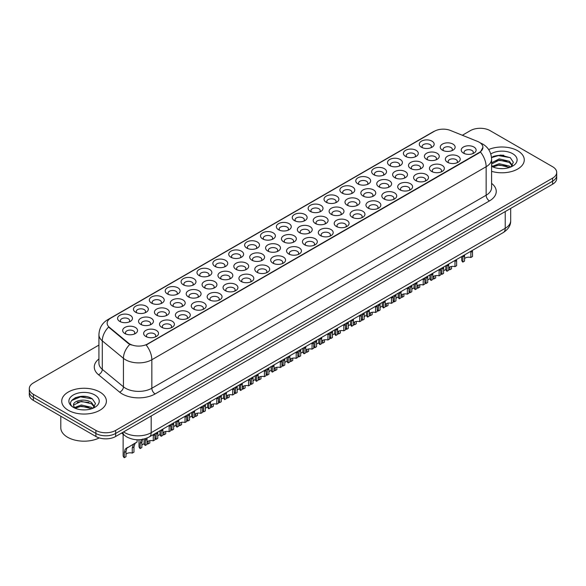 <?xml version="1.0" encoding="UTF-8"?>
<svg xmlns="http://www.w3.org/2000/svg" width="586" height="586" viewBox="0 0 586 586"><rect width="100%" height="100%" fill="white"/><g stroke="black" fill="none" stroke-linecap="round" stroke-linejoin="round"><path stroke-width="0.88" d="M262.667 238.92L262.667 238.92A7.442 4.3 180 0 1 262.667 232.84A7.442 4.3 180 0 1 273.201 232.84A7.442 4.3 180 0 1 273.201 238.92A7.442 4.3 180 0 1 262.667 238.92M271.977 239.491A4.651 2.688 0 0 0 272.585 238.158A4.651 2.688 0 0 0 271.223 236.261A4.651 2.688 0 0 0 266.154 235.675A4.651 2.688 0 0 0 263.282 238.158A4.651 2.688 0 0 0 263.89 239.491M246.794 248.083L246.794 248.083A7.442 4.3 180 0 1 246.794 242.003A7.442 4.3 180 0 1 257.32 242.003A7.442 4.3 180 0 1 257.32 248.083A7.442 4.3 180 0 1 246.794 248.083M256.097 248.654A4.651 2.688 0 0 0 256.712 247.329A4.651 2.688 0 0 0 255.35 245.424A4.651 2.688 0 0 0 250.273 244.845A4.651 2.688 0 0 0 247.402 247.329A4.651 2.688 0 0 0 248.01 248.654M230.913 257.254L230.913 257.254A7.442 4.3 180 0 1 230.913 251.174A7.442 4.3 180 0 1 241.439 251.174A7.442 4.3 180 0 1 241.439 257.254A7.442 4.3 180 0 1 230.913 257.254M240.223 257.825A4.651 2.688 0 0 0 240.831 256.492A4.651 2.688 0 0 0 239.469 254.595A4.651 2.688 0 0 0 234.393 254.009A4.651 2.688 0 0 0 231.521 256.492A4.651 2.688 0 0 0 232.137 257.825M183.272 284.759L183.272 284.759A7.442 4.3 180 0 1 183.272 278.68A7.442 4.3 180 0 1 193.805 278.68A7.442 4.3 180 0 1 193.805 284.759A7.442 4.3 180 0 1 183.272 284.759M192.582 285.331A4.651 2.688 0 0 0 193.19 283.998A4.651 2.688 0 0 0 191.827 282.1A4.651 2.688 0 0 0 186.758 281.514A4.651 2.688 0 0 0 183.887 283.998A4.651 2.688 0 0 0 184.495 285.331M167.391 293.923L167.391 293.923A7.442 4.3 180 0 1 167.391 287.843A7.442 4.3 180 0 1 177.924 287.843A7.442 4.3 180 0 1 177.924 293.923A7.442 4.3 180 0 1 167.391 293.923M176.701 294.494A4.651 2.688 0 0 0 177.309 293.168A4.651 2.688 0 0 0 175.947 291.264A4.651 2.688 0 0 0 170.878 290.685A4.651 2.688 0 0 0 168.006 293.168A4.651 2.688 0 0 0 168.614 294.494M151.518 303.094L151.518 303.094A7.442 4.3 180 0 1 151.518 297.014A7.442 4.3 180 0 1 162.044 297.014A7.442 4.3 180 0 1 162.044 303.094A7.442 4.3 180 0 1 151.518 303.094M160.82 303.665A4.651 2.688 0 0 0 161.436 302.332A4.651 2.688 0 0 0 160.073 300.435A4.651 2.688 0 0 0 154.997 299.849A4.651 2.688 0 0 0 152.126 302.332A4.651 2.688 0 0 0 152.734 303.665M135.637 312.265L135.637 312.265A7.442 4.3 180 0 1 135.637 306.185A7.442 4.3 180 0 1 146.163 306.185A7.442 4.3 180 0 1 146.163 312.265A7.442 4.3 180 0 1 135.637 312.265M144.94 312.829A4.651 2.688 0 0 0 145.555 311.503A4.651 2.688 0 0 0 144.193 309.598A4.651 2.688 0 0 0 139.116 309.02A4.651 2.688 0 0 0 136.245 311.503A4.651 2.688 0 0 0 136.86 312.829M215.033 266.425L215.033 266.425A7.442 4.3 180 0 1 215.033 260.345A7.442 4.3 180 0 1 225.559 260.345A7.442 4.3 180 0 1 225.559 266.425A7.442 4.3 180 0 1 215.033 266.425M224.343 266.989A4.651 2.688 0 0 0 224.951 265.663A4.651 2.688 0 0 0 223.588 263.759A4.651 2.688 0 0 0 218.519 263.18A4.651 2.688 0 0 0 215.641 265.663A4.651 2.688 0 0 0 216.256 266.989M199.152 275.588L199.152 275.588A7.442 4.3 180 0 1 199.152 269.509A7.442 4.3 180 0 1 209.685 269.509A7.442 4.3 180 0 1 209.685 275.588A7.442 4.3 180 0 1 199.152 275.588M208.462 276.16A4.651 2.688 0 0 0 209.07 274.827A4.651 2.688 0 0 0 207.708 272.93A4.651 2.688 0 0 0 202.639 272.351A4.651 2.688 0 0 0 199.767 274.827A4.651 2.688 0 0 0 200.375 276.16M278.548 229.749L278.548 229.749A7.442 4.3 180 0 1 278.548 223.669A7.442 4.3 180 0 1 289.081 223.669A7.442 4.3 180 0 1 289.081 229.749A7.442 4.3 180 0 1 278.548 229.749M287.858 230.32A4.651 2.688 0 0 0 288.466 228.987A4.651 2.688 0 0 0 287.103 227.09A4.651 2.688 0 0 0 282.034 226.511A4.651 2.688 0 0 0 279.163 228.987A4.651 2.688 0 0 0 279.771 230.32M294.428 220.585L294.428 220.585A7.442 4.3 180 0 1 294.428 214.505A7.442 4.3 180 0 1 304.962 214.505A7.442 4.3 180 0 1 304.962 220.585A7.442 4.3 180 0 1 294.428 220.585M303.738 221.149A4.651 2.688 0 0 0 304.346 219.823A4.651 2.688 0 0 0 302.984 217.926A4.651 2.688 0 0 0 297.915 217.34A4.651 2.688 0 0 0 295.044 219.823A4.651 2.688 0 0 0 295.652 221.149M310.309 211.414L310.309 211.414A7.442 4.3 180 0 1 310.309 205.334A7.442 4.3 180 0 1 320.835 205.334A7.442 4.3 180 0 1 320.835 211.414A7.442 4.3 180 0 1 310.309 211.414M319.619 211.986A4.651 2.688 0 0 0 320.227 210.652A4.651 2.688 0 0 0 318.865 208.755A4.651 2.688 0 0 0 313.796 208.169A4.651 2.688 0 0 0 310.917 210.652A4.651 2.688 0 0 0 311.532 211.986M326.19 202.243L326.19 202.243A7.442 4.3 180 0 1 326.19 196.171A7.442 4.3 180 0 1 336.716 196.171A7.442 4.3 180 0 1 336.716 202.243A7.442 4.3 180 0 1 326.19 202.243M335.5 202.815A4.651 2.688 0 0 0 336.108 201.489A4.651 2.688 0 0 0 334.745 199.584A4.651 2.688 0 0 0 329.669 199.006A4.651 2.688 0 0 0 326.798 201.489A4.651 2.688 0 0 0 327.413 202.815M342.07 193.08L342.07 193.08A7.442 4.3 180 0 1 342.07 187A7.442 4.3 180 0 1 352.596 187A7.442 4.3 180 0 1 352.596 193.08A7.442 4.3 180 0 1 342.07 193.08M351.373 193.651A4.651 2.688 0 0 0 351.988 192.318A4.651 2.688 0 0 0 350.626 190.421A4.651 2.688 0 0 0 345.55 189.835A4.651 2.688 0 0 0 342.678 192.318A4.651 2.688 0 0 0 343.286 193.651M357.943 183.909L357.943 183.909A7.442 4.3 180 0 1 357.943 177.829A7.442 4.3 180 0 1 368.477 177.829A7.442 4.3 180 0 1 368.477 183.909A7.442 4.3 180 0 1 357.943 183.909M367.254 184.48A4.651 2.688 0 0 0 367.862 183.154A4.651 2.688 0 0 0 366.499 181.25A4.651 2.688 0 0 0 361.43 180.671A4.651 2.688 0 0 0 358.559 183.154A4.651 2.688 0 0 0 359.167 184.48M373.824 174.745L373.824 174.745A7.442 4.3 180 0 1 373.824 168.665A7.442 4.3 180 0 1 384.357 168.665A7.442 4.3 180 0 1 384.357 174.745A7.442 4.3 180 0 1 373.824 174.745M383.134 175.309A4.651 2.688 0 0 0 383.742 173.983A4.651 2.688 0 0 0 382.38 172.086A4.651 2.688 0 0 0 377.311 171.5A4.651 2.688 0 0 0 374.439 173.983A4.651 2.688 0 0 0 375.047 175.309M389.705 165.574L389.705 165.574A7.442 4.3 180 0 1 389.705 159.495A7.442 4.3 180 0 1 400.238 159.495A7.442 4.3 180 0 1 400.238 165.574A7.442 4.3 180 0 1 389.705 165.574M399.015 166.146A4.651 2.688 0 0 0 399.623 164.812A4.651 2.688 0 0 0 398.26 162.915A4.651 2.688 0 0 0 393.191 162.337A4.651 2.688 0 0 0 390.32 164.812A4.651 2.688 0 0 0 390.928 166.146M405.585 156.411L405.585 156.411A7.442 4.3 180 0 1 405.585 150.331A7.442 4.3 180 0 1 416.111 150.331A7.442 4.3 180 0 1 416.111 156.411A7.442 4.3 180 0 1 405.585 156.411M414.895 156.975A4.651 2.688 0 0 0 415.503 155.649A4.651 2.688 0 0 0 414.141 153.744A4.651 2.688 0 0 0 409.072 153.166A4.651 2.688 0 0 0 406.193 155.649A4.651 2.688 0 0 0 406.809 156.975M421.466 147.24L421.466 147.24A7.442 4.3 180 0 1 421.466 141.16A7.442 4.3 180 0 1 431.992 141.16A7.442 4.3 180 0 1 431.992 147.24A7.442 4.3 180 0 1 421.466 147.24M430.776 147.811A4.651 2.688 0 0 0 431.384 146.478A4.651 2.688 0 0 0 430.021 144.581A4.651 2.688 0 0 0 424.945 143.995A4.651 2.688 0 0 0 422.074 146.478A4.651 2.688 0 0 0 422.689 147.811M119.756 321.428L119.756 321.428A7.442 4.3 180 0 1 119.756 315.349A7.442 4.3 180 0 1 130.282 315.349A7.442 4.3 180 0 1 130.282 321.428A7.442 4.3 180 0 1 119.756 321.428M129.066 322A4.651 2.688 0 0 0 129.674 320.667A4.651 2.688 0 0 0 128.312 318.769A4.651 2.688 0 0 0 123.243 318.191A4.651 2.688 0 0 0 120.364 320.667A4.651 2.688 0 0 0 120.98 322M283.639 241.857L283.639 241.857A7.442 4.3 180 0 1 283.639 235.777A7.442 4.3 180 0 1 294.172 235.777A7.442 4.3 180 0 1 294.172 241.857A7.442 4.3 180 0 1 283.639 241.857M292.949 242.428A4.651 2.688 0 0 0 293.557 241.095A4.651 2.688 0 0 0 292.194 239.198A4.651 2.688 0 0 0 287.125 238.612A4.651 2.688 0 0 0 284.254 241.095A4.651 2.688 0 0 0 284.862 242.428M267.758 251.028L267.758 251.028A7.442 4.3 180 0 1 267.758 244.948A7.442 4.3 180 0 1 278.291 244.948A7.442 4.3 180 0 1 278.291 251.028A7.442 4.3 180 0 1 267.758 251.028M277.068 251.592A4.651 2.688 0 0 0 277.676 250.266A4.651 2.688 0 0 0 276.314 248.369A4.651 2.688 0 0 0 271.245 247.783A4.651 2.688 0 0 0 268.373 250.266A4.651 2.688 0 0 0 268.981 251.592M251.885 260.191L251.885 260.191A7.442 4.3 180 0 1 251.885 254.112A7.442 4.3 180 0 1 262.411 254.112A7.442 4.3 180 0 1 262.411 260.191A7.442 4.3 180 0 1 251.885 260.191M261.188 260.763A4.651 2.688 0 0 0 261.803 259.43A4.651 2.688 0 0 0 260.433 257.532A4.651 2.688 0 0 0 255.364 256.954A4.651 2.688 0 0 0 252.493 259.43A4.651 2.688 0 0 0 253.101 260.763M236.004 269.362L236.004 269.362A7.442 4.3 180 0 1 236.004 263.282A7.442 4.3 180 0 1 246.53 263.282A7.442 4.3 180 0 1 246.53 269.362A7.442 4.3 180 0 1 236.004 269.362M245.307 269.934A4.651 2.688 0 0 0 245.922 268.6A4.651 2.688 0 0 0 244.56 266.703A4.651 2.688 0 0 0 239.484 266.117A4.651 2.688 0 0 0 236.612 268.6A4.651 2.688 0 0 0 237.22 269.934M188.362 296.868L188.362 296.868A7.442 4.3 180 0 1 188.362 290.788A7.442 4.3 180 0 1 198.896 290.788A7.442 4.3 180 0 1 198.896 296.868A7.442 4.3 180 0 1 188.362 296.868M197.672 297.432A4.651 2.688 0 0 0 198.28 296.106A4.651 2.688 0 0 0 196.918 294.201A4.651 2.688 0 0 0 191.849 293.623A4.651 2.688 0 0 0 188.978 296.106A4.651 2.688 0 0 0 189.586 297.432M204.243 287.697L204.243 287.697A7.442 4.3 180 0 1 204.243 281.617A7.442 4.3 180 0 1 214.769 281.617A7.442 4.3 180 0 1 214.769 287.697A7.442 4.3 180 0 1 204.243 287.697M213.553 288.268A4.651 2.688 0 0 0 214.161 286.935A4.651 2.688 0 0 0 212.799 285.038A4.651 2.688 0 0 0 207.73 284.452A4.651 2.688 0 0 0 204.851 286.935A4.651 2.688 0 0 0 205.466 288.268M140.728 324.366L140.728 324.366A7.442 4.3 180 0 1 140.728 318.286A7.442 4.3 180 0 1 151.254 318.286A7.442 4.3 180 0 1 151.254 324.366A7.442 4.3 180 0 1 140.728 324.366M150.031 324.937A4.651 2.688 0 0 0 150.646 323.611A4.651 2.688 0 0 0 149.284 321.707A4.651 2.688 0 0 0 144.207 321.128A4.651 2.688 0 0 0 141.336 323.611A4.651 2.688 0 0 0 141.944 324.937M156.609 315.202L156.609 315.202A7.442 4.3 180 0 1 156.609 309.122A7.442 4.3 180 0 1 167.135 309.122A7.442 4.3 180 0 1 167.135 315.202A7.442 4.3 180 0 1 156.609 315.202M165.911 315.773A4.651 2.688 0 0 0 166.527 314.44A4.651 2.688 0 0 0 165.157 312.543A4.651 2.688 0 0 0 160.088 311.957A4.651 2.688 0 0 0 157.216 314.44A4.651 2.688 0 0 0 157.824 315.773M172.482 306.031L172.482 306.031A7.442 4.3 180 0 1 172.482 299.951A7.442 4.3 180 0 1 183.015 299.951A7.442 4.3 180 0 1 183.015 306.031A7.442 4.3 180 0 1 172.482 306.031M181.792 306.603A4.651 2.688 0 0 0 182.4 305.269A4.651 2.688 0 0 0 181.037 303.372A4.651 2.688 0 0 0 175.968 302.794A4.651 2.688 0 0 0 173.097 305.269A4.651 2.688 0 0 0 173.705 306.603M220.124 278.526L220.124 278.526A7.442 4.3 180 0 1 220.124 272.446A7.442 4.3 180 0 1 230.65 272.446A7.442 4.3 180 0 1 230.65 278.526A7.442 4.3 180 0 1 220.124 278.526M229.434 279.097A4.651 2.688 0 0 0 230.042 277.771A4.651 2.688 0 0 0 228.679 275.867A4.651 2.688 0 0 0 223.603 275.288A4.651 2.688 0 0 0 220.732 277.771A4.651 2.688 0 0 0 221.347 279.097M299.519 232.686L299.519 232.686A7.442 4.3 180 0 1 299.519 226.614A7.442 4.3 180 0 1 310.045 226.614A7.442 4.3 180 0 1 310.045 232.686A7.442 4.3 180 0 1 299.519 232.686M308.829 233.257A4.651 2.688 0 0 0 309.437 231.931A4.651 2.688 0 0 0 308.075 230.027A4.651 2.688 0 0 0 303.006 229.448A4.651 2.688 0 0 0 300.127 231.931A4.651 2.688 0 0 0 300.743 233.257M315.4 223.522L315.4 223.522A7.442 4.3 180 0 1 315.4 217.443A7.442 4.3 180 0 1 325.926 217.443A7.442 4.3 180 0 1 325.926 223.522A7.442 4.3 180 0 1 315.4 223.522M324.71 224.094A4.651 2.688 0 0 0 325.318 222.761A4.651 2.688 0 0 0 323.955 220.863A4.651 2.688 0 0 0 318.879 220.277A4.651 2.688 0 0 0 316.008 222.761A4.651 2.688 0 0 0 316.623 224.094M331.28 214.351L331.28 214.351A7.442 4.3 180 0 1 331.28 208.272A7.442 4.3 180 0 1 341.806 208.272A7.442 4.3 180 0 1 341.806 214.351A7.442 4.3 180 0 1 331.28 214.351M340.583 214.923A4.651 2.688 0 0 0 341.199 213.597A4.651 2.688 0 0 0 339.836 211.693A4.651 2.688 0 0 0 334.76 211.114A4.651 2.688 0 0 0 331.888 213.597A4.651 2.688 0 0 0 332.496 214.923M347.161 205.188L347.161 205.188A7.442 4.3 180 0 1 347.161 199.108A7.442 4.3 180 0 1 357.687 199.108A7.442 4.3 180 0 1 357.687 205.188A7.442 4.3 180 0 1 347.161 205.188M356.464 205.752A4.651 2.688 0 0 0 357.079 204.426A4.651 2.688 0 0 0 355.709 202.529A4.651 2.688 0 0 0 350.64 201.943A4.651 2.688 0 0 0 347.769 204.426A4.651 2.688 0 0 0 348.377 205.752M363.034 196.017L363.034 196.017A7.442 4.3 180 0 1 363.034 189.937A7.442 4.3 180 0 1 373.568 189.937A7.442 4.3 180 0 1 373.568 196.017A7.442 4.3 180 0 1 363.034 196.017M372.344 196.588A4.651 2.688 0 0 0 372.952 195.255A4.651 2.688 0 0 0 371.59 193.358A4.651 2.688 0 0 0 366.521 192.772A4.651 2.688 0 0 0 363.65 195.255A4.651 2.688 0 0 0 364.258 196.588M378.915 186.846L378.915 186.846A7.442 4.3 180 0 1 378.915 180.774A7.442 4.3 180 0 1 389.448 180.774A7.442 4.3 180 0 1 389.448 186.846A7.442 4.3 180 0 1 378.915 186.846M388.225 187.417A4.651 2.688 0 0 0 388.833 186.092A4.651 2.688 0 0 0 387.471 184.187A4.651 2.688 0 0 0 382.402 183.608A4.651 2.688 0 0 0 379.53 186.092A4.651 2.688 0 0 0 380.138 187.417M394.796 177.683L394.796 177.683A7.442 4.3 180 0 1 394.796 171.603A7.442 4.3 180 0 1 405.322 171.603A7.442 4.3 180 0 1 405.322 177.683A7.442 4.3 180 0 1 394.796 177.683M404.106 178.254A4.651 2.688 0 0 0 404.714 176.921A4.651 2.688 0 0 0 403.351 175.024A4.651 2.688 0 0 0 398.282 174.438A4.651 2.688 0 0 0 395.411 176.921A4.651 2.688 0 0 0 396.019 178.254M410.676 168.512L410.676 168.512A7.442 4.3 180 0 1 410.676 162.432A7.442 4.3 180 0 1 421.202 162.432A7.442 4.3 180 0 1 421.202 168.512A7.442 4.3 180 0 1 410.676 168.512M419.986 169.083A4.651 2.688 0 0 0 420.594 167.757A4.651 2.688 0 0 0 419.232 165.853A4.651 2.688 0 0 0 414.156 165.274A4.651 2.688 0 0 0 411.284 167.757A4.651 2.688 0 0 0 411.899 169.083M426.557 159.348L426.557 159.348A7.442 4.3 180 0 1 426.557 153.268A7.442 4.3 180 0 1 437.083 153.268A7.442 4.3 180 0 1 437.083 159.348A7.442 4.3 180 0 1 426.557 159.348M435.859 159.919A4.651 2.688 0 0 0 436.475 158.586A4.651 2.688 0 0 0 435.112 156.689A4.651 2.688 0 0 0 430.036 156.103A4.651 2.688 0 0 0 427.165 158.586A4.651 2.688 0 0 0 427.773 159.919M442.437 150.177L442.437 150.177A7.442 4.3 180 0 1 442.437 144.097A7.442 4.3 180 0 1 452.963 144.097A7.442 4.3 180 0 1 452.963 150.177A7.442 4.3 180 0 1 442.437 150.177M451.74 150.749A4.651 2.688 0 0 0 452.355 149.415A4.651 2.688 0 0 0 450.986 147.518A4.651 2.688 0 0 0 445.917 146.94A4.651 2.688 0 0 0 443.045 149.415A4.651 2.688 0 0 0 443.653 150.749M124.847 333.537L124.847 333.537A7.442 4.3 180 0 1 124.847 327.457A7.442 4.3 180 0 1 135.373 327.457A7.442 4.3 180 0 1 135.373 333.537A7.442 4.3 180 0 1 124.847 333.537M134.157 334.108A4.651 2.688 0 0 0 134.765 332.775A4.651 2.688 0 0 0 133.403 330.878A4.651 2.688 0 0 0 128.327 330.292A4.651 2.688 0 0 0 125.455 332.775A4.651 2.688 0 0 0 126.071 334.108M161.692 327.31A7.442 4.3 180 0 1 161.692 327.303A7.442 4.3 180 0 1 161.692 321.231A7.442 4.3 180 0 1 172.225 321.231A7.442 4.3 180 0 1 172.225 327.303A7.442 4.3 180 0 1 161.692 327.31M171.002 327.874A4.651 2.688 0 0 0 171.61 326.549A4.651 2.688 0 0 0 170.248 324.644A4.651 2.688 0 0 0 165.179 324.065A4.651 2.688 0 0 0 162.307 326.549A4.651 2.688 0 0 0 162.915 327.874M177.573 318.139L177.573 318.139A7.442 4.3 180 0 1 177.573 312.06A7.442 4.3 180 0 1 188.106 312.06A7.442 4.3 180 0 1 188.106 318.139A7.442 4.3 180 0 1 177.573 318.139M186.883 318.711A4.651 2.688 0 0 0 187.491 317.378A4.651 2.688 0 0 0 186.128 315.48A4.651 2.688 0 0 0 181.059 314.894A4.651 2.688 0 0 0 178.188 317.378A4.651 2.688 0 0 0 178.796 318.711M193.453 308.969L193.453 308.969A7.442 4.3 180 0 1 193.453 302.889A7.442 4.3 180 0 1 203.987 302.889A7.442 4.3 180 0 1 203.987 308.969A7.442 4.3 180 0 1 193.453 308.969M202.763 309.54A4.651 2.688 0 0 0 203.371 308.214A4.651 2.688 0 0 0 202.009 306.31A4.651 2.688 0 0 0 196.94 305.731A4.651 2.688 0 0 0 194.069 308.214A4.651 2.688 0 0 0 194.677 309.54M209.334 299.805L209.334 299.805A7.442 4.3 180 0 1 209.334 293.725A7.442 4.3 180 0 1 219.86 293.725A7.442 4.3 180 0 1 219.86 299.805A7.442 4.3 180 0 1 209.334 299.805M218.644 300.376A4.651 2.688 0 0 0 219.252 299.043A4.651 2.688 0 0 0 217.889 297.146A4.651 2.688 0 0 0 212.821 296.56A4.651 2.688 0 0 0 209.942 299.043A4.651 2.688 0 0 0 210.557 300.376M225.214 290.634L225.214 290.634A7.442 4.3 180 0 1 225.214 284.554A7.442 4.3 180 0 1 235.74 284.554A7.442 4.3 180 0 1 235.74 290.634A7.442 4.3 180 0 1 225.214 290.634M234.517 291.205A4.651 2.688 0 0 0 235.133 289.872A4.651 2.688 0 0 0 233.77 287.975A4.651 2.688 0 0 0 228.694 287.396A4.651 2.688 0 0 0 225.822 289.872A4.651 2.688 0 0 0 226.438 291.205M241.095 281.47L241.095 281.47A7.442 4.3 180 0 1 241.095 275.391A7.442 4.3 180 0 1 251.621 275.391A7.442 4.3 180 0 1 251.621 281.47A7.442 4.3 180 0 1 241.095 281.47M250.398 282.034A4.651 2.688 0 0 0 251.013 280.709A4.651 2.688 0 0 0 249.651 278.804A4.651 2.688 0 0 0 244.574 278.225A4.651 2.688 0 0 0 241.703 280.709A4.651 2.688 0 0 0 242.311 282.034M256.968 272.3L256.968 272.3A7.442 4.3 180 0 1 256.968 266.22A7.442 4.3 180 0 1 267.502 266.22A7.442 4.3 180 0 1 267.502 272.3A7.442 4.3 180 0 1 256.968 272.3M266.278 272.871A4.651 2.688 0 0 0 266.886 271.538A4.651 2.688 0 0 0 265.524 269.641A4.651 2.688 0 0 0 260.455 269.055A4.651 2.688 0 0 0 257.584 271.538A4.651 2.688 0 0 0 258.192 272.871M272.849 263.129L272.849 263.129A7.442 4.3 180 0 1 272.849 257.049A7.442 4.3 180 0 1 283.382 257.049A7.442 4.3 180 0 1 283.382 263.129A7.442 4.3 180 0 1 272.849 263.129M282.159 263.7A4.651 2.688 0 0 0 282.767 262.374A4.651 2.688 0 0 0 281.405 260.47A4.651 2.688 0 0 0 276.336 259.891A4.651 2.688 0 0 0 273.464 262.374A4.651 2.688 0 0 0 274.072 263.7M288.73 253.965L288.73 253.965A7.442 4.3 180 0 1 288.73 247.885A7.442 4.3 180 0 1 299.263 247.885A7.442 4.3 180 0 1 299.263 253.965A7.442 4.3 180 0 1 288.73 253.965M298.04 254.536A4.651 2.688 0 0 0 298.648 253.203A4.651 2.688 0 0 0 297.285 251.306A4.651 2.688 0 0 0 292.216 250.72A4.651 2.688 0 0 0 289.345 253.203A4.651 2.688 0 0 0 289.953 254.536M304.61 244.794L304.61 244.794A7.442 4.3 180 0 1 304.61 238.714A7.442 4.3 180 0 1 315.136 238.714A7.442 4.3 180 0 1 315.136 244.794A7.442 4.3 180 0 1 304.61 244.794M313.92 245.366A4.651 2.688 0 0 0 314.528 244.032A4.651 2.688 0 0 0 313.166 242.135A4.651 2.688 0 0 0 308.097 241.557A4.651 2.688 0 0 0 305.218 244.032A4.651 2.688 0 0 0 305.833 245.366M320.491 235.631L320.491 235.631A7.442 4.3 180 0 1 320.491 229.551A7.442 4.3 180 0 1 331.017 229.551A7.442 4.3 180 0 1 331.017 235.631A7.442 4.3 180 0 1 320.491 235.631M329.793 236.195A4.651 2.688 0 0 0 330.409 234.869A4.651 2.688 0 0 0 329.046 232.972A4.651 2.688 0 0 0 323.97 232.386A4.651 2.688 0 0 0 321.099 234.869A4.651 2.688 0 0 0 321.714 236.195M336.371 226.46L336.371 226.46A7.442 4.3 180 0 1 336.371 220.38A7.442 4.3 180 0 1 346.897 220.38A7.442 4.3 180 0 1 346.897 226.46A7.442 4.3 180 0 1 336.371 226.46M345.674 227.031A4.651 2.688 0 0 0 346.289 225.698A4.651 2.688 0 0 0 344.927 223.801A4.651 2.688 0 0 0 339.851 223.215A4.651 2.688 0 0 0 336.979 225.698A4.651 2.688 0 0 0 337.587 227.031M352.245 217.289L352.245 217.289A7.442 4.3 180 0 1 352.245 211.216A7.442 4.3 180 0 1 362.778 211.216A7.442 4.3 180 0 1 362.778 217.289A7.442 4.3 180 0 1 352.245 217.289M361.555 217.86A4.651 2.688 0 0 0 362.163 216.534A4.651 2.688 0 0 0 360.8 214.63A4.651 2.688 0 0 0 355.731 214.051A4.651 2.688 0 0 0 352.86 216.534A4.651 2.688 0 0 0 353.468 217.86M368.125 208.125L368.125 208.125A7.442 4.3 180 0 1 368.125 202.045A7.442 4.3 180 0 1 378.659 202.045A7.442 4.3 180 0 1 378.659 208.125A7.442 4.3 180 0 1 368.125 208.125M377.435 208.697A4.651 2.688 0 0 0 378.043 207.363A4.651 2.688 0 0 0 376.681 205.466A4.651 2.688 0 0 0 371.612 204.88A4.651 2.688 0 0 0 368.74 207.363A4.651 2.688 0 0 0 369.348 208.697M384.006 198.954L384.006 198.954A7.442 4.3 180 0 1 384.006 192.875A7.442 4.3 180 0 1 394.539 192.875A7.442 4.3 180 0 1 394.539 198.954A7.442 4.3 180 0 1 384.006 198.954M393.316 199.526A4.651 2.688 0 0 0 393.924 198.2A4.651 2.688 0 0 0 392.561 196.295A4.651 2.688 0 0 0 387.493 195.717A4.651 2.688 0 0 0 384.621 198.2A4.651 2.688 0 0 0 385.229 199.526M399.886 189.791L399.886 189.791A7.442 4.3 180 0 1 399.886 183.711A7.442 4.3 180 0 1 410.412 183.711A7.442 4.3 180 0 1 410.412 189.791A7.442 4.3 180 0 1 399.886 189.791M409.196 190.355A4.651 2.688 0 0 0 409.804 189.029A4.651 2.688 0 0 0 408.442 187.132A4.651 2.688 0 0 0 403.373 186.546A4.651 2.688 0 0 0 400.494 189.029A4.651 2.688 0 0 0 401.11 190.355M415.767 180.62L415.767 180.62A7.442 4.3 180 0 1 415.767 174.54A7.442 4.3 180 0 1 426.293 174.54A7.442 4.3 180 0 1 426.293 180.62A7.442 4.3 180 0 1 415.767 180.62M425.077 181.191A4.651 2.688 0 0 0 425.685 179.858A4.651 2.688 0 0 0 424.323 177.961A4.651 2.688 0 0 0 419.246 177.382A4.651 2.688 0 0 0 416.375 179.858A4.651 2.688 0 0 0 416.99 181.191M431.648 171.456L431.648 171.456A7.442 4.3 180 0 1 431.648 165.377A7.442 4.3 180 0 1 442.174 165.377A7.442 4.3 180 0 1 442.174 171.456A7.442 4.3 180 0 1 431.648 171.456M440.95 172.02A4.651 2.688 0 0 0 441.566 170.694A4.651 2.688 0 0 0 440.203 168.79A4.651 2.688 0 0 0 435.127 168.211A4.651 2.688 0 0 0 432.256 170.694A4.651 2.688 0 0 0 432.864 172.02M447.521 162.285L447.521 162.285A7.442 4.3 180 0 1 447.521 156.206A7.442 4.3 180 0 1 458.054 156.206A7.442 4.3 180 0 1 458.054 162.285A7.442 4.3 180 0 1 447.521 162.285M456.831 162.857A4.651 2.688 0 0 0 457.439 161.524A4.651 2.688 0 0 0 456.076 159.626A4.651 2.688 0 0 0 451.008 159.04A4.651 2.688 0 0 0 448.136 161.524A4.651 2.688 0 0 0 448.744 162.857M463.401 153.114L463.401 153.114A7.442 4.3 180 0 1 463.401 147.035A7.442 4.3 180 0 1 473.935 147.035A7.442 4.3 180 0 1 473.935 153.114A7.442 4.3 180 0 1 463.401 153.114M472.712 153.686A4.651 2.688 0 0 0 473.32 152.36A4.651 2.688 0 0 0 471.957 150.456A4.651 2.688 0 0 0 466.888 149.877A4.651 2.688 0 0 0 464.017 152.36A4.651 2.688 0 0 0 464.625 153.686M145.819 336.474L145.819 336.474A7.442 4.3 180 0 1 145.819 330.394A7.442 4.3 180 0 1 156.345 330.394A7.442 4.3 180 0 1 156.345 336.474A7.442 4.3 180 0 1 145.819 336.474M155.122 337.045A4.651 2.688 0 0 0 155.737 335.712A4.651 2.688 0 0 0 154.374 333.815A4.651 2.688 0 0 0 149.298 333.236A4.651 2.688 0 0 0 146.427 335.712A4.651 2.688 0 0 0 147.035 337.045M477.561 141.416A12.562 7.252 180 0 1 479.238 142.23A12.562 7.252 180 0 1 482.915 147.357A12.562 7.252 180 0 1 479.238 152.485L147.562 343.975A12.562 7.252 180 0 1 128.393 343.008L109.421 327.362A12.562 7.252 180 0 1 107.143 323.201A12.562 7.252 180 0 1 110.827 318.073L434.373 131.279A12.562 7.252 180 0 1 450.466 130.466L477.561 141.416M517.731 150.778A22.334 12.892 0 0 0 488.651 149.533A22.334 12.892 0 0 1 517.731 150.778A22.334 12.892 0 0 1 524.272 159.897A22.334 12.892 0 0 0 517.731 150.778M99.854 392.041A22.334 12.892 0 0 0 75.513 389.243A22.334 12.892 0 0 0 61.728 401.154A22.334 12.892 0 0 0 68.269 410.273A22.334 12.892 0 0 0 92.61 413.071A22.334 12.892 0 0 0 106.396 401.154A22.334 12.892 0 0 0 99.854 392.041A22.334 12.892 0 0 0 75.513 389.243A22.334 12.892 0 0 0 61.728 401.154A22.334 12.892 0 0 0 68.269 410.273A22.334 12.892 0 0 0 92.61 413.071A22.334 12.892 0 0 0 106.396 401.154A22.334 12.892 0 0 0 99.854 392.041M482.915 147.357L480.454 151.979L479.238 152.858L146.148 344.986A16.283 9.405 60 0 1 151.84 359.745A18.613 10.746 180 0 1 125.521 359.745A18.613 10.746 180 0 1 123.434 358.31L102.294 340.876A18.613 10.746 180 0 1 98.931 334.716L98.931 363.21A18.613 10.746 0 0 0 102.294 369.37L123.434 386.804A18.613 10.746 0 0 0 125.521 388.24A18.613 10.746 0 0 0 151.84 388.24L486.146 195.233A18.613 10.746 0 0 0 491.595 187.63L491.595 159.136A18.613 10.746 180 0 1 486.146 166.732A16.283 9.405 -120 0 0 480.454 151.979M98.931 345.081L33.387 382.922A13.961 8.058 0 0 0 29.3 388.621L29.3 394.7A13.961 8.058 0 0 0 33.387 400.399L95.906 436.489L95.906 433.45A13.961 8.058 0 0 0 115.647 433.45L552.613 181.177A13.961 8.058 0 0 0 556.7 175.47A13.961 8.058 0 0 1 552.613 181.177L115.647 433.45A13.961 8.058 0 0 1 95.906 433.45L33.387 397.359L95.906 433.45L95.906 430.41A13.961 8.058 0 0 0 115.647 430.41L552.613 178.137A13.961 8.058 0 0 0 556.7 172.438A13.961 8.058 0 0 0 552.613 166.732L490.094 130.641A13.961 8.058 0 0 0 470.353 130.641L462.339 135.263M29.3 391.66A13.961 8.058 0 0 0 33.387 397.359A13.961 8.058 0 0 1 29.3 391.66M131.213 344.986L128.393 343.557L108.571 327.061A16.283 10.892 129.5 0 0 102.294 340.876L102.294 369.37A4.651 3.113 -50.5 0 1 98.485 374.71A23.264 13.434 180 0 1 98.931 358.947M491.595 171.324A22.334 12.892 0 0 0 524.272 159.897A22.334 12.892 0 0 1 491.595 171.324M29.3 388.621A13.961 8.058 0 0 0 33.387 394.319L95.906 430.41M85.922 396.546A18.613 10.746 0 0 0 75.03 397.843M503.799 155.283A18.613 10.746 0 0 0 492.907 156.579M95.906 436.489A13.961 8.058 0 0 0 115.647 436.489L552.613 184.209A13.961 8.058 0 0 0 556.7 178.51L556.7 172.438M144.097 439.024L144.097 443.236A6.981 4.029 180 0 0 145.255 445.463L145.394 438.65M153.232 435.647L154.931 434.666L154.931 439.874L153.232 440.855L153.32 434.607M145.255 445.463L146.954 444.481L147.02 438.05M146.954 441.998A4.651 2.688 180 0 1 153.232 440.855M125.983 454.253A4.651 2.688 180 0 1 132.26 453.117L132.26 447.902L133.403 444.386L134.765 443.309M124.291 457.717L124.291 452.509L125.177 449.132L135.893 442.657L126.818 448.18L125.983 451.528L125.983 456.743L124.291 457.717A6.981 4.029 180 0 1 123.133 455.498L123.133 434.241M137.087 439.756L137.087 441.969L135.044 443.434L133.96 446.928L133.96 452.136L132.26 453.117M127.895 447.279L126.202 448.253M159.978 430.761L159.978 434.072A6.981 4.029 180 0 0 161.135 436.292L161.187 430.065M169.112 426.476L170.812 425.495L170.812 430.71L169.112 431.692L169.193 425.443M161.135 436.292L162.835 435.31L162.879 429.091M162.835 432.827A4.651 2.688 180 0 1 169.112 431.692M175.859 421.59L175.859 424.901A6.981 4.029 180 0 0 177.016 427.128L177.067 420.895M184.993 417.313L186.685 416.331L186.685 421.539L184.993 422.521L185.073 416.272M177.016 427.128L178.715 426.147L178.759 419.92M178.715 423.663A4.651 2.688 180 0 1 184.993 422.521M191.739 412.427L191.739 415.738A6.981 4.029 180 0 0 192.897 417.957L192.948 411.731M200.873 408.142L202.566 407.16L202.566 412.376L200.873 413.35L200.954 407.102M192.897 417.957L194.596 416.976L194.64 410.749M194.596 414.492A4.651 2.688 180 0 1 200.873 413.35M207.62 403.256L207.62 406.567A6.981 4.029 180 0 0 208.777 408.786L208.828 402.56M216.747 398.971L218.446 397.997L218.446 403.205L216.747 404.186L216.835 397.938M208.777 408.786L210.469 407.812L210.513 401.586M210.469 405.322A4.651 2.688 180 0 1 216.747 404.186M146.954 443.705A4.651 2.688 180 0 1 148.141 443.946L148.141 441.155M141.863 445.089A4.651 2.688 180 0 1 144.185 443.851M142.698 439.017L141.863 442.364L141.863 447.572L140.164 448.554A6.981 4.029 180 0 1 139.014 446.327L139.014 439.756M140.164 448.554L140.164 443.338L141.453 439.537M149.84 440.65L149.84 442.965L148.141 443.946M162.835 434.534A4.651 2.688 180 0 1 164.021 434.783L164.021 431.985M157.744 435.918A4.651 2.688 180 0 1 160.059 434.687M157.802 432.014L157.744 438.401L156.044 439.383A6.981 4.029 180 0 1 154.931 437.588M165.721 431.479L165.721 433.801L164.021 434.783M156.044 439.383L156.118 432.988M178.715 425.363A4.651 2.688 180 0 1 179.902 425.612L179.902 422.821M173.624 426.755A4.651 2.688 180 0 1 175.939 425.517M173.683 422.85L173.624 429.238L171.925 430.219A6.981 4.029 180 0 1 170.812 428.425M181.601 422.316L181.601 424.63L179.902 425.612M171.925 430.219L171.998 423.825M499.397 168.534L502.942 168.636M492.445 166.307L499.213 163.721L509.38 166.094L510.611 167.083M493.068 166.959L499.213 164.93L509.6 167.457M491.595 164.805A10.519 6.072 0 0 0 493.156 167.039M491.595 162.791L499.213 158.894L509.38 161.275L512.398 165.45M491.595 163.999L499.213 160.103L509.38 162.476L512.164 165.757M491.698 166.351L492.24 166.688M491.595 166.307A15.17 8.761 0 0 0 512.669 166.087A15.17 8.761 0 0 0 512.669 153.7A15.17 8.761 0 0 0 490.79 153.957M510.97 166.937L513.343 162.271L510.34 157.737L500.752 155.026L491.508 157.356M492.548 166.776L491.595 165.662M491.529 157.634L498.386 155.605L510.135 157.605M495.045 161.04L498.386 160.432L506.773 161.15M495.045 165.86L498.386 165.252L506.773 165.977M60.798 416.221L60.798 427.751A23.264 13.434 0 0 0 67.61 437.251A23.264 13.434 0 0 0 99.261 437.918M81.52 409.79L85.065 409.9M74.561 407.563L81.337 404.985L91.497 407.358L92.727 408.347M75.184 408.215L81.337 406.186L91.724 408.72M74.671 408.039L73.58 405.49A10.519 6.072 0 0 0 75.279 408.303M94.522 406.706L91.497 402.531C85.182 397.821 72.195 400.729 73.58 405.49L73.543 405.021M73.609 405.637L73.902 404.853L81.337 401.366L91.497 403.739L94.28 407.021M93.086 408.2L95.467 403.527L92.456 399C81.813 391.345 62.892 401.432 73.821 407.614L74.363 407.944M94.793 394.964A15.17 8.761 0 0 0 73.331 394.964A15.17 8.761 0 0 0 73.331 407.351A15.17 8.761 0 0 0 94.793 407.351A15.17 8.761 0 0 0 94.793 394.964M71.602 400.524L80.509 396.861L92.251 398.861M77.169 402.296L80.509 401.688L88.896 402.406M77.169 407.123L80.509 406.516L88.896 407.233M194.596 416.199A4.651 2.688 180 0 1 195.783 416.441L195.783 413.65M189.505 417.584A4.651 2.688 180 0 1 191.82 416.353M189.564 413.679L189.505 420.067L187.806 421.048A6.981 4.029 180 0 1 186.685 419.254M197.475 413.145L197.475 415.467L195.783 416.441M187.806 421.048L187.879 414.654M223.5 394.092L223.5 397.396A6.981 4.029 180 0 0 224.658 399.623L224.709 393.389M232.627 389.807L234.327 388.826L234.327 394.034L232.627 395.015L232.715 388.767M224.658 399.623L226.35 398.641L226.394 392.415M226.35 396.158A4.651 2.688 180 0 1 232.627 395.015M239.374 384.921L239.374 388.232A6.981 4.029 180 0 0 240.531 390.452L240.582 384.226M248.508 380.636L250.207 379.655L250.207 384.87L248.508 385.852L248.596 379.603M240.531 390.452L242.23 389.47L242.274 383.251M242.23 386.987A4.651 2.688 180 0 1 248.508 385.852M255.254 375.751L255.254 379.061A6.981 4.029 180 0 0 256.412 381.288L256.463 375.055M264.389 371.473L266.088 370.491L266.088 375.699L264.389 376.681L264.469 370.433M256.412 381.288L258.111 380.307L258.155 374.08M258.111 377.823A4.651 2.688 180 0 1 264.389 376.681M271.135 366.587L271.135 369.898A6.981 4.029 180 0 0 272.292 372.117L272.344 365.891M280.269 362.302L281.961 361.32L281.961 366.536L280.269 367.51L280.35 361.262M272.292 372.117L273.992 371.136L274.036 364.91M273.992 368.653A4.651 2.688 180 0 1 280.269 367.51M210.469 407.028A4.651 2.688 180 0 1 211.663 407.277L211.663 404.487M205.378 408.413A4.651 2.688 180 0 1 207.7 407.182M205.444 404.516L205.378 410.903L203.686 411.877A6.981 4.029 180 0 1 202.566 410.083M213.355 403.981L213.355 406.296L211.663 407.277M203.686 411.877L203.752 405.49M226.35 397.865A4.651 2.688 180 0 1 227.536 398.106L227.536 395.316M221.259 399.249A4.651 2.688 180 0 1 223.581 398.011M221.325 395.345L221.259 401.732L219.567 402.714A6.981 4.029 180 0 1 218.446 400.919M229.236 394.81L229.236 397.125L227.536 398.106M219.567 402.714L219.633 396.319M242.23 388.694A4.651 2.688 180 0 1 243.417 388.943L243.417 386.145M237.14 390.078A4.651 2.688 180 0 1 239.462 388.848M237.205 386.174L237.14 392.561L235.44 393.543A6.981 4.029 180 0 1 234.327 391.748M245.116 385.639L245.116 387.961L243.417 388.943M235.44 393.543L235.513 387.148M258.111 379.523A4.651 2.688 180 0 1 259.298 379.772L259.298 376.981M253.02 380.915A4.651 2.688 180 0 1 255.335 379.677M253.079 377.01L253.02 383.398L251.321 384.379A6.981 4.029 180 0 1 250.207 382.585M260.997 376.476L260.997 378.79L259.298 379.772M251.321 384.379L251.394 377.985M287.015 357.416L287.015 360.727A6.981 4.029 180 0 0 288.173 362.946L288.224 356.72M296.15 353.131L297.842 352.157L297.842 357.365L296.15 358.346L296.23 352.098M288.173 362.946L289.872 361.972L289.916 355.746M289.872 359.482A4.651 2.688 180 0 1 296.15 358.346M302.896 348.252L302.896 351.556A6.981 4.029 180 0 0 304.053 353.783L304.105 347.549M312.023 343.967L313.722 342.986L313.722 348.201L312.023 349.175L312.111 342.927M304.053 353.783L305.745 352.801L305.789 346.575M305.745 350.318A4.651 2.688 180 0 1 312.023 349.175M318.777 339.082L318.777 342.392A6.981 4.029 180 0 0 319.934 344.612L319.985 338.386M327.904 334.796L329.603 333.822L329.603 339.03L327.904 340.012L327.992 333.764M319.934 344.612L321.626 343.63L321.67 337.411M321.626 341.147A4.651 2.688 180 0 1 327.904 340.012M334.65 329.918L334.65 333.222A6.981 4.029 180 0 0 335.807 335.448L335.859 329.215M343.784 325.633L345.484 324.651L345.484 329.859L343.784 330.841L343.872 324.593M335.807 335.448L337.507 334.467L337.551 328.241M337.507 331.984A4.651 2.688 180 0 1 343.784 330.841M350.531 320.747L350.531 324.058A6.981 4.029 180 0 0 351.688 326.277L351.739 320.051M359.665 316.462L361.364 315.48L361.364 320.696L359.665 321.677L359.745 315.429M351.688 326.277L353.387 325.296L353.431 319.07M353.387 322.813A4.651 2.688 180 0 1 359.665 321.677M366.411 311.576L366.411 314.887A6.981 4.029 180 0 0 367.569 317.107L367.62 310.88M375.545 307.298L377.238 306.317L377.238 311.525L375.545 312.506L375.626 306.258M367.569 317.107L369.268 316.132L369.312 309.906M369.268 313.649A4.651 2.688 180 0 1 375.545 312.506M273.992 370.359A4.651 2.688 180 0 1 275.178 370.601L275.178 367.81M268.901 371.744A4.651 2.688 180 0 1 271.215 370.513M268.959 367.84L268.901 374.227L267.201 375.208A6.981 4.029 180 0 1 266.088 373.414M276.878 367.305L276.878 369.627L275.178 370.601M267.201 375.208L267.275 368.814M289.872 361.188A4.651 2.688 180 0 1 291.059 361.437L291.059 358.647M284.781 362.573A4.651 2.688 180 0 1 287.096 361.342M284.84 358.676L284.781 365.063L283.082 366.038A6.981 4.029 180 0 1 281.961 364.25M292.751 358.141L292.751 360.456L291.059 361.437M283.082 366.038L283.155 359.65M305.745 352.025A4.651 2.688 180 0 1 306.939 352.267L306.939 349.476M300.655 353.409A4.651 2.688 180 0 1 302.977 352.179M300.721 349.505L300.655 355.892L298.963 356.874A6.981 4.029 180 0 1 297.842 355.079M308.632 348.97L308.632 351.292L306.939 352.267M298.963 356.874L299.028 350.479M321.626 342.854A4.651 2.688 180 0 1 322.813 343.103L322.813 340.312M316.535 344.238A4.651 2.688 180 0 1 318.857 343.008M316.601 340.341L316.535 346.722L314.843 347.703A6.981 4.029 180 0 1 313.722 345.908M324.512 339.799L324.512 342.121L322.813 343.103M314.843 347.703L314.909 341.316M337.507 333.683A4.651 2.688 180 0 1 338.693 333.932L338.693 331.141M332.416 335.075A4.651 2.688 180 0 1 334.738 333.837M332.482 331.171L332.416 337.558L330.716 338.54A6.981 4.029 180 0 1 329.603 336.745M340.393 330.636L340.393 332.951L338.693 333.932M330.716 338.54L330.79 332.145M353.387 324.519A4.651 2.688 180 0 1 354.574 324.769L354.574 321.97M348.296 325.904A4.651 2.688 180 0 1 350.611 324.673M348.355 322L348.296 328.387L346.597 329.369A6.981 4.029 180 0 1 345.484 327.574M356.273 321.465L356.273 323.787L354.574 324.769M346.597 329.369L346.67 322.974M382.292 302.413L382.292 305.724A6.981 4.029 180 0 0 383.449 307.943L383.5 301.717M391.426 298.127L393.118 297.146L393.118 302.361L391.426 303.336L391.507 297.087M383.449 307.943L385.149 306.961L385.192 300.735M385.149 304.478A4.651 2.688 180 0 1 391.426 303.336M398.172 293.242L398.172 296.553A6.981 4.029 180 0 0 399.33 298.772L399.381 292.546M407.299 288.957L408.999 287.982L408.999 293.19L407.299 294.172L407.387 287.924M399.33 298.772L401.022 297.798L401.073 291.572M401.022 295.307A4.651 2.688 180 0 1 407.299 294.172M414.053 284.078L414.053 287.382A6.981 4.029 180 0 0 415.21 289.609L415.262 283.375M423.18 279.793L424.879 278.811L424.879 284.02L423.18 285.001L423.268 278.753M415.21 289.609L416.902 288.627L416.946 282.401M416.902 286.144A4.651 2.688 180 0 1 423.18 285.001M429.926 274.907L429.926 278.218A6.981 4.029 180 0 0 431.084 280.438L431.135 274.211M439.06 270.622L440.76 269.641L440.76 274.856L439.06 275.838L439.148 269.589M431.084 280.438L432.783 279.456L432.827 273.237M432.783 276.973A4.651 2.688 180 0 1 439.06 275.838M445.807 265.736L445.807 269.047A6.981 4.029 180 0 0 446.964 271.274L447.015 265.04M454.941 261.459L456.641 260.477L456.641 265.685L454.941 266.667L455.022 260.418M446.964 271.274L448.664 270.293L448.708 264.066M448.664 267.809A4.651 2.688 180 0 1 454.941 266.667M461.687 256.573L461.687 259.884A6.981 4.029 180 0 0 462.845 262.103L462.896 255.877M470.822 252.288L472.514 251.306L472.514 256.522L470.822 257.496L470.902 251.248M462.845 262.103L464.544 261.122L464.588 254.895M464.544 258.638A4.651 2.688 180 0 1 470.822 257.496M369.268 315.349A4.651 2.688 180 0 1 370.455 315.598L370.455 312.807M364.177 316.74A4.651 2.688 180 0 1 366.492 315.502M364.236 312.836L364.177 319.224L362.478 320.198A6.981 4.029 180 0 1 361.364 318.41M372.154 312.301L372.154 314.616L370.455 315.598M362.478 320.198L362.551 313.81M385.149 306.185A4.651 2.688 180 0 1 386.335 306.427L386.335 303.636M380.058 307.569A4.651 2.688 180 0 1 382.372 306.339M380.116 303.665L380.058 310.053L378.358 311.034A6.981 4.029 180 0 1 377.238 309.24M388.027 303.13L388.027 305.453L386.335 306.427M378.358 311.034L378.431 304.639M401.022 297.014A4.651 2.688 180 0 1 402.216 297.263L402.216 294.472M395.938 298.399A4.651 2.688 180 0 1 398.253 297.168M395.997 294.502L395.938 300.889L394.239 301.863A6.981 4.029 180 0 1 393.118 300.069M403.908 293.96L403.908 296.282L402.216 297.263M394.239 301.863L394.305 295.476M416.902 287.851A4.651 2.688 180 0 1 418.089 288.092L418.089 285.301M411.812 289.235A4.651 2.688 180 0 1 414.134 287.997M411.877 285.331L411.812 291.718L410.119 292.7A6.981 4.029 180 0 1 408.999 290.905M419.788 284.796L419.788 287.111L418.089 288.092M410.119 292.7L410.185 286.305M432.783 278.68A4.651 2.688 180 0 1 433.97 278.929L433.97 276.131M427.692 280.064A4.651 2.688 180 0 1 430.014 278.833M427.758 276.16L427.692 282.547L425.993 283.529A6.981 4.029 180 0 1 424.879 281.734M435.669 275.625L435.669 277.947L433.97 278.929M425.993 283.529L426.066 277.134M448.664 269.509A4.651 2.688 180 0 1 449.85 269.758L449.85 266.967M443.573 270.9A4.651 2.688 180 0 1 445.887 269.663M443.631 266.996L443.573 273.384L441.873 274.365A6.981 4.029 180 0 1 440.76 272.571M451.55 266.462L451.55 268.776L449.85 269.758M441.873 274.365L441.947 267.97M147.562 343.975L147.562 344.348M128.393 343.008L128.393 343.557M109.421 327.362L109.421 327.918M479.238 152.485L479.238 152.858M155.136 393.938A4.651 2.688 60 0 1 151.84 388.24L151.84 359.745L486.146 166.732L486.146 195.233A4.651 2.688 60 0 0 489.435 200.932L155.136 393.938A23.264 13.434 180 0 1 122.232 393.938A23.264 13.434 180 0 1 119.625 392.144L98.485 374.71M480.425 142.933A16.283 7.625 112 0 0 480.205 142.852L482.769 144.083C488.343 147.423 491.28 152.441 491.595 159.136M109.443 319.026A16.283 9.405 -120 0 0 107.751 319.663C102.184 323.003 99.246 328.021 98.931 334.716M107.751 319.663L433.003 131.879A16.283 9.405 60 0 1 434.241 131.352M129.777 344.422A16.283 10.892 129.5 0 0 123.434 358.31L123.434 386.804A4.651 3.113 -50.5 0 1 119.625 392.144M491.595 183.374A23.264 13.434 180 0 1 489.435 200.932M115.647 430.41L115.647 436.489M552.613 178.137L552.613 184.209M33.387 394.319L33.387 400.399M123.609 431.897A18.613 10.746 0 0 0 124.862 432.695A18.613 10.746 0 0 0 151.188 432.695L505.227 228.284A18.613 10.746 0 0 0 510.684 220.688C510.816 225.302 508.355 229.258 503.301 232.547L149.254 436.951A9.31 5.377 60 0 0 151.188 432.695L151.188 415.972M505.227 211.568L505.227 228.284A9.31 5.377 60 0 1 503.301 232.547M122.855 432.329A9.31 6.226 129.5 0 0 124.481 435.354L121.654 433.025M145.255 440.247L146.954 439.273M125.983 451.528L124.291 452.509M133.96 446.928L132.26 447.902M161.135 431.084L162.835 430.102M177.016 421.913L178.715 420.931M192.897 412.749L194.596 411.768M208.777 403.578L210.469 402.597M141.863 442.364L140.164 443.338M157.744 433.193L156.044 434.175M173.624 424.022L171.925 425.004M189.505 414.859L187.806 415.84M224.658 394.407L226.35 393.433M240.531 385.244L242.23 384.262M256.412 376.073L258.111 375.091M272.292 366.909L273.992 365.928M205.378 405.688L203.686 406.669M221.259 396.524L219.567 397.498M237.14 387.353L235.44 388.335M253.02 378.182L251.321 379.164M288.173 357.738L289.872 356.757M304.053 348.567L305.745 347.593M319.934 339.404L321.626 338.422M335.807 330.233L337.507 329.251M351.688 321.069L353.387 320.088M367.569 311.899L369.268 310.917M268.901 369.019L267.201 370M284.781 359.848L283.082 360.83M300.655 350.684L298.963 351.659M316.535 341.513L314.843 342.495M332.416 332.343L330.716 333.324M348.296 323.179L346.597 324.161M383.449 302.728L385.149 301.753M399.33 293.564L401.022 292.582M415.21 284.393L416.902 283.419M431.084 275.23L432.783 274.248M446.964 266.059L448.664 265.077M462.845 256.895L464.544 255.914M364.177 314.008L362.478 314.99M380.058 304.845L378.358 305.819M395.938 295.674L394.239 296.655M411.812 286.51L410.119 287.484M427.692 277.339L425.993 278.321M443.573 268.168L441.873 269.15M433.003 131.879L435.991 130.488M149.254 436.951C141.768 440.716 134.282 440.716 126.788 436.951L124.481 435.354M510.684 220.688L510.684 208.418"/></g></svg>
